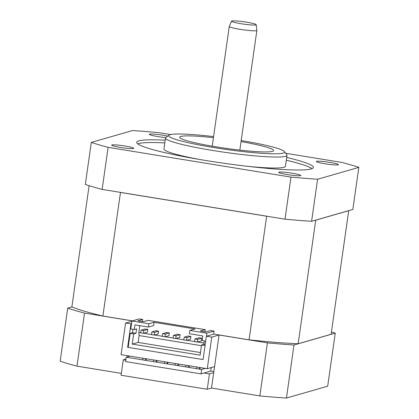 <?xml version="1.0" encoding="UTF-8"?>
<svg xmlns="http://www.w3.org/2000/svg" width="419" height="419" viewBox="0 0 419 419"><rect width="100%" height="100%" fill="white"/><g stroke="black" fill="none" stroke-linecap="round" stroke-linejoin="round"><path stroke-width="0.63" d="M246.561 22.176A12.45 1.178 8.1 0 0 231.529 21.17A12.45 1.178 8.1 0 0 241.135 23.731A12.45 1.178 8.1 0 0 256.177 24.679A12.45 1.178 8.1 0 0 246.561 22.176M256.177 24.679L256.873 30.383A13.947 1.32 -171.9 0 1 256.873 30.414A13.947 1.32 -171.9 0 1 240.029 29.325A13.947 1.32 -171.9 0 1 229.261 26.486A13.947 1.32 -171.9 0 1 229.272 26.455L231.529 21.17M284.433 151.594L286.795 154.711A61.357 5.814 -171.9 0 1 286.994 155.297A61.357 5.814 -171.9 0 1 212.878 150.489A61.357 5.814 -171.9 0 1 165.495 138.003A61.357 5.814 -171.9 0 1 165.851 137.495L168.988 135.164A58.571 5.547 8.1 0 0 213.879 147.567A58.571 5.547 8.1 0 0 284.433 151.594A58.571 5.547 8.1 0 0 241.203 140.533M165.495 138.003L163.934 149.002A61.357 5.814 8.1 0 0 201.392 159.786M213.59 136.604A58.571 5.547 8.1 0 0 168.988 135.164M213.433 137.689A47.415 4.489 8.1 0 0 179.693 137.223A47.415 4.489 8.1 0 0 216.309 146.87A47.415 4.489 8.1 0 0 273.576 150.583A47.415 4.489 8.1 0 0 241.045 141.617M165.186 140.176A89.252 8.453 8.1 0 0 136.709 142.324A89.252 8.453 8.1 0 0 205.629 160.482A89.252 8.453 8.1 0 0 313.428 167.474A89.252 8.453 8.1 0 0 286.685 157.465M312.035 168.679A89.252 8.453 8.1 0 0 286.292 160.215M292.174 173.209A11.156 1.058 -171.9 0 1 300.727 175.571A11.156 1.058 -171.9 0 1 287.314 174.603A11.156 1.058 -171.9 0 1 278.735 172.439A11.156 1.058 -171.9 0 1 292.174 173.209M125.155 146.016A11.156 1.058 -171.9 0 1 133.708 148.378A11.156 1.058 -171.9 0 1 120.295 147.409A11.156 1.058 -171.9 0 1 111.716 145.246A11.156 1.058 -171.9 0 1 125.155 146.016M165.751 137.579A11.156 1.058 -171.9 0 1 157.968 136.589A11.156 1.058 -171.9 0 1 149.389 134.426A11.156 1.058 -171.9 0 1 162.829 135.19A11.156 1.058 -171.9 0 1 167.705 136.117M329.842 162.383A11.156 1.058 -171.9 0 1 338.395 164.746A11.156 1.058 -171.9 0 1 324.982 163.782A11.156 1.058 -171.9 0 1 316.403 161.619A11.156 1.058 -171.9 0 1 329.842 162.383M125.789 360.261L123.249 359.848L121.06 375.241L207.258 389.277L209.453 373.884L204.063 373.004L210.747 371.087L211.249 367.568M210.747 371.087L213.858 371.59M127.905 355.789L127.769 356.758M209.453 373.884L213.706 372.659L219.064 335.001L267.395 342.868L259.843 395.924A150.61 14.262 8.1 0 0 286.449 398.05L327.689 386.198L335.242 333.147L294.002 344.999L286.449 398.05M123.249 359.848L125.957 359.067M132.346 320.881L84.533 313.098L76.981 366.148L121.321 373.371M207.258 389.277L211.511 388.052L213.706 372.659M211.511 388.052L259.843 395.924M170.638 134.551L159.157 132.682A150.61 14.262 8.1 0 0 132.551 130.55L91.311 142.402A150.61 14.262 8.1 0 0 108.123 147.341L290.985 177.117L284.999 219.174A150.61 14.262 8.1 0 0 311.605 221.3L352.845 209.448L358.832 167.391A150.61 14.262 8.1 0 0 342.019 162.452L285.711 153.286M290.985 177.117A150.61 14.262 8.1 0 0 317.592 179.243L311.605 221.3M91.311 142.402L85.324 184.46A150.61 14.262 8.1 0 0 102.136 189.398L284.999 219.174M108.123 147.341L102.136 189.398M317.592 179.243L358.832 167.391M267.615 216.34A139.454 13.209 -171.9 0 1 266.641 216.241L120.478 192.441A139.454 13.209 -171.9 0 1 119.75 192.269M315.737 220.164L348.702 210.694L331.11 334.283L298.145 343.753L315.737 220.164A139.454 13.209 -171.9 0 1 315.575 220.158M284.883 342.988L284.726 343.035A139.454 13.209 -171.9 0 1 265.237 341.475L265.248 341.422A139.454 13.209 -171.9 0 1 249.054 339.83L213.685 334.069M132.472 320.849L102.891 316.031L120.478 192.441M249.054 339.83L266.641 216.241M91.866 313.25L91.326 313.161A139.454 13.209 -171.9 0 1 79.008 309.541L79.013 309.484A139.454 13.209 -171.9 0 1 71.864 306.912L89.116 185.69M102.891 316.031A139.454 13.209 -171.9 0 1 91.332 313.108L91.326 313.161M298.145 343.753A139.454 13.209 -171.9 0 1 284.737 342.978L284.726 343.035M131.535 323.772L125.569 323.059L131.891 321.247M206.813 333.194L189.844 330.434L189.378 333.734L202.843 335.923L202.178 340.595L205.682 341.166L206.813 333.194L214.109 331.099L213.674 334.126L206.384 336.221L211.773 337.096L219.064 335.001M267.395 342.868A150.61 14.262 8.1 0 0 294.002 344.999M335.242 333.147A150.61 14.262 8.1 0 0 331.45 331.916M84.533 313.098A150.61 14.262 8.1 0 1 67.716 308.159L71.942 306.944M265.237 341.475L264.462 341.349M67.716 308.159L60.168 361.209A150.61 14.262 8.1 0 0 76.981 366.148M164.798 142.921A89.252 8.453 8.1 0 0 137.715 143.869M246.445 166.196A61.357 5.814 8.1 0 0 285.428 166.291L286.994 155.297M201.026 373.879L201.649 369.479L126.224 357.198L125.6 361.597L201.026 373.879L204.063 373.004M126.224 357.198L129.974 356.124M201.649 369.479L205.399 368.401M125.569 323.059L121.07 354.673L207.274 368.71L214.565 366.615M207.274 368.71L211.773 337.096M130.958 323.939L127.633 347.304L203.058 359.586L206.384 336.221M128.209 347.142L127.633 347.304M189.844 330.434L195.008 328.946L154.061 322.284L148.897 323.767L131.927 321.001L139.218 318.906L142.722 319.477L137.861 320.875L143.246 321.75L148.106 320.357L205.216 329.653L200.355 331.052L205.745 331.927L210.605 330.528L214.109 331.099M143.801 330.57L143.408 333.32L147.42 332.167L147.807 329.423L145.115 328.983L141.103 330.135L143.801 330.57L147.807 329.423M154.574 332.325L154.182 335.074L158.193 333.922L158.586 331.172L155.889 330.738L151.882 331.89L154.574 332.325L158.586 331.172M165.353 334.079L164.96 336.829L168.967 335.677L169.36 332.927L166.668 332.492L162.656 333.644L165.353 334.079L169.36 332.927M176.127 335.834L175.734 338.583L179.746 337.431L180.133 334.681L177.441 334.247L173.435 335.399L176.127 335.834L180.133 334.681M186.9 337.588L186.507 340.338L190.519 339.186L190.912 336.436L188.215 336.001L184.208 337.154L186.9 337.588L190.912 336.436M197.679 339.343L197.286 342.093L201.293 340.94L201.686 338.191L198.994 337.756L194.982 338.908L197.679 339.343L201.686 338.191M148.897 323.767L148.431 327.066L153.595 325.579L154.061 322.284M140.732 332.77L138.83 332.461L139.799 325.657M204.043 343.077L197.548 342.019M194.61 341.537L186.769 340.265M183.831 339.783L175.996 338.51M173.057 338.033L165.222 336.756M162.284 336.279L154.443 335.001M151.505 334.524L143.67 333.246M138.83 332.461L139.092 335.546L138.113 342.423L132.221 344.114L133.666 333.943L135.976 333.278L132.477 332.707L130.168 333.372L128.172 347.393L203.058 359.586L205.053 345.565L201.555 344.994L203.864 344.334L204.341 340.951M132.221 344.114L200.104 355.165L201.555 344.994M205.216 329.653L204.912 331.79M142.418 321.619L142.722 319.477M135.976 333.278L136.604 328.884L134.295 329.544L134.96 324.872L148.431 327.066M132.477 332.707L132.959 329.329M134.295 329.544L130.791 328.973L131.927 321.001M201.455 345.701L139.092 335.546M205.2 344.549L203.864 344.334M130.168 333.372L133.666 333.943M138.113 342.423L200.476 352.573M196.631 368.662L196.867 367.013M189.121 367.442L189.357 365.792M188.786 365.698L188.55 367.348M185.858 366.908L186.094 365.258M178.347 365.687L178.583 364.038M178.012 363.943L177.776 365.593M175.084 365.153L175.315 363.503M167.569 363.933L167.804 362.283M167.233 362.189L167.003 363.839M164.306 363.399L164.541 361.749M156.795 362.178L157.031 360.529M156.46 360.434L156.224 362.084M153.532 361.644L153.768 359.994M146.022 360.424L146.252 358.774M145.686 358.68L145.451 360.33M142.759 359.89L142.989 358.24M199.894 369.197L200.13 367.547M199.559 367.453L199.329 369.102M141.103 330.135L140.716 332.885L143.408 333.32M151.882 331.89L151.489 334.64L154.182 335.074M162.656 333.644L162.263 336.389L164.96 336.829M173.435 335.399L173.042 338.143L175.734 338.583M184.208 337.154L183.815 339.898L186.507 340.338M194.982 338.908L194.589 341.653L197.286 342.093M212.224 146.184L229.261 26.486M239.836 150.117L256.873 30.414"/></g></svg>
